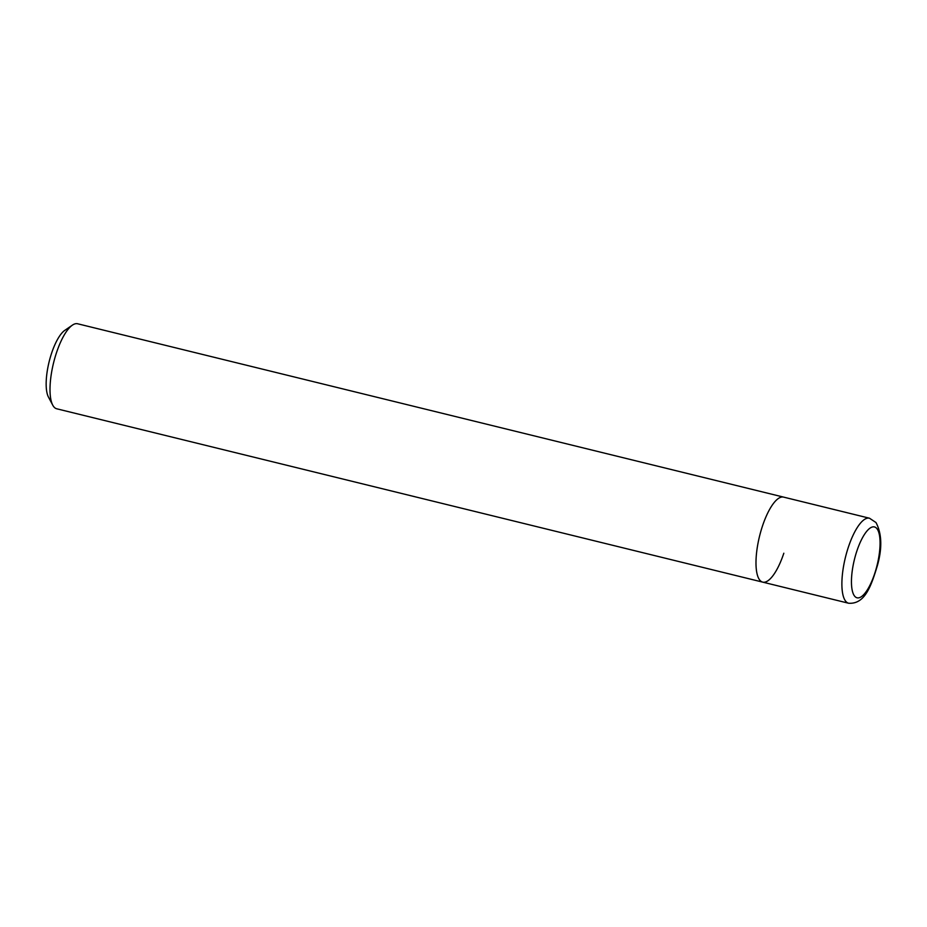 <?xml version="1.0" encoding="UTF-8"?>
<svg xmlns="http://www.w3.org/2000/svg" width="927" height="927" viewBox="0 0 927 927"><rect width="100%" height="100%" fill="white"/><g stroke="black" fill="none" stroke-linecap="round" stroke-linejoin="round"><path stroke-width="1.39" d="M72.387 325.145A43.766 14.032 103.8 0 0 56.501 352.677A43.766 14.032 103.8 0 0 52.735 405.145L48.436 397.023A36.477 11.692 103.8 0 1 51.564 353.303A36.477 11.692 103.8 0 1 64.809 330.36L72.387 325.145A43.766 14.032 103.8 0 1 77.613 323.766L783.593 497.115A43.766 14.032 103.8 0 0 762.481 526.026A43.766 14.032 103.8 0 0 762.712 582.133A43.766 14.032 103.8 0 0 783.825 553.234M869.491 518.216L783.593 497.115A43.766 14.032 103.8 0 0 762.481 526.026A43.766 14.032 103.8 0 0 762.712 582.133L848.611 603.234C865.076 604.404 871.253 585.748 877.463 565.354C882.33 547.903 881.832 533.628 875.992 522.538L869.491 518.216A43.766 14.032 103.8 0 0 848.379 547.115A43.766 14.032 103.8 0 0 845.609 601.136A43.766 14.032 103.8 0 0 848.611 603.234M52.735 405.145A43.766 14.032 103.8 0 0 56.732 408.784L762.712 582.133M874.659 573.697A36.477 11.692 103.8 0 0 876.965 528.691A36.477 11.692 103.8 0 0 856.861 551.032A36.477 11.692 103.8 0 0 854.555 596.049A36.477 11.692 103.8 0 0 874.659 573.697"/></g></svg>
